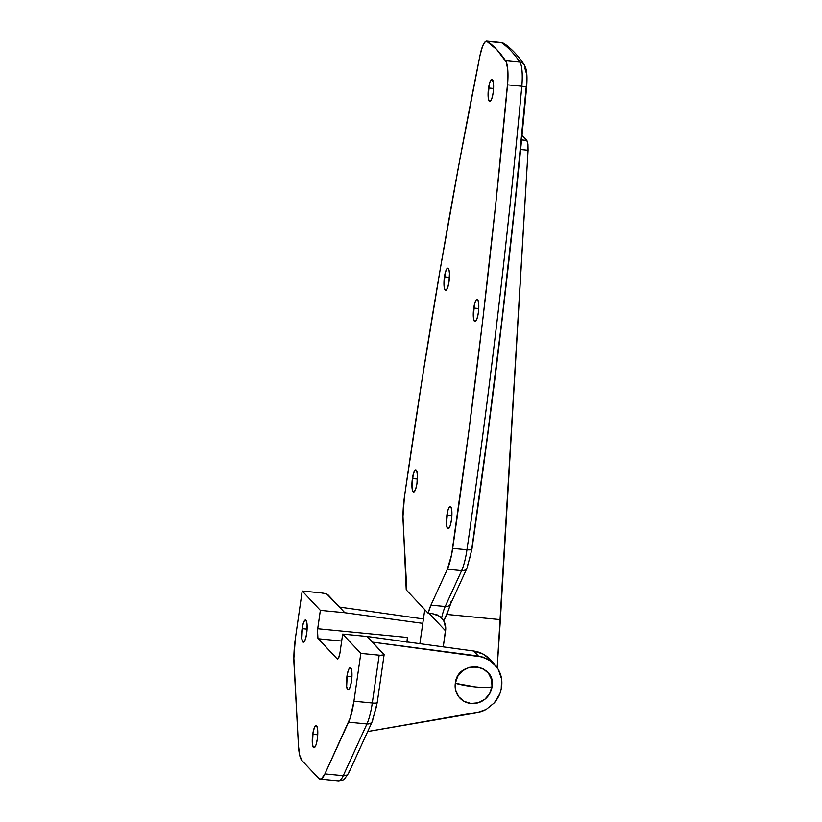 <?xml version="1.0" encoding="UTF-8"?>
<svg xmlns="http://www.w3.org/2000/svg" width="822" height="822" viewBox="0 0 822 822"><rect width="100%" height="100%" fill="white"/><g stroke="black" fill="none" stroke-linecap="round" stroke-linejoin="round"><path stroke-width="1.23" d="M312.73 734.282A11.159 2.558 95.6 0 1 316.09 725.61A11.159 2.558 95.6 0 1 317.302 739.142L317.734 730.768L316.994 726.556L316.1 725.61L314.507 727.326L313.079 732.217L312.442 744.372L313.449 747.547L314.446 747.65L316.049 744.753L317.302 739.142A11.159 2.558 95.6 0 1 313.932 747.815A11.159 2.558 95.6 0 1 312.73 734.282L317.724 734.765L312.73 734.282M302.106 628.655A11.159 2.558 95.6 0 1 305.465 619.983A11.159 2.558 95.6 0 1 306.678 633.515L307.109 625.141L306.709 621.997L305.476 619.983L303.873 621.699L302.455 626.58L301.818 638.745L302.825 641.92L303.821 642.023L305.424 639.126L306.678 633.515A11.159 2.558 95.6 0 1 303.308 642.188A11.159 2.558 95.6 0 1 302.106 628.655L307.099 629.138L302.106 628.655M346.925 676.352A11.159 2.558 95.6 0 1 350.285 667.68A11.159 2.558 95.6 0 1 351.487 681.212L351.929 672.838L351.528 669.704L350.295 667.68L348.692 669.406L347.274 674.287L346.637 686.442L347.644 689.617L348.641 689.73L350.244 686.822L351.487 681.212A11.159 2.558 95.6 0 1 348.127 689.884A11.159 2.558 95.6 0 1 346.925 676.352L351.919 676.835L346.925 676.352M489.984 659.408L483.202 654.148L473.657 651.024L367.136 636.485L342.671 634.101L340.02 652.504L342.671 634.101L367.136 636.485L473.657 651.024L478.383 656.038L487.867 659.11L495.512 665.347C500.012 671.05 502.119 677.246 501.841 683.945C501.615 690.84 499.098 697.128 494.299 702.831L486.234 709.396L476.534 712.869L367.691 731.539L481.517 711.554L486.234 709.396L494.299 702.831L499.725 693.974M327.968 594.789L344.819 612.719L422.796 623.364L344.819 612.719L320.354 610.345L344.819 612.719L339.507 607.068L423.433 618.956L339.507 607.068L327.002 594.214L321.772 592.96L302.208 591.028L320.559 592.816A6.309 1.212 -171.8 0 1 327.968 594.789M494.546 664.258L489.922 659.336A29.469 28.112 136.8 0 0 473.657 651.024L478.383 656.038L372.448 642.136L384.018 654.898L380.339 655.288L360.817 653.408L342.671 634.101L360.817 653.408L379.168 655.196L372.284 702.985L353.933 701.197A33.671 7.727 95.6 0 1 348.579 722.178L366.931 723.966L343.257 775.701L324.906 773.913A33.671 7.727 95.6 0 1 320.097 779.112A33.671 7.727 95.6 0 1 318.648 778.311L301.951 760.535A33.671 7.727 95.6 0 1 298.458 745.77L294.009 664.094A33.671 7.727 95.6 0 1 295.324 638.817L302.208 591.028L295.324 638.817L293.865 658.227L298.458 745.77L299.67 755.233L301.951 760.535L318.648 778.311L320.087 779.112L321.649 778.629L324.906 773.913L348.579 722.178L366.931 723.966A33.671 7.727 -84.4 0 0 372.284 702.985L353.933 701.197L360.817 653.408L353.933 701.197L350.151 718.13L324.906 773.913L343.257 775.701A6.309 5.117 24.6 0 0 348.703 773.019L372.376 721.284A6.309 5.117 -155.4 0 1 366.931 723.966A6.309 5.117 24.6 0 0 372.345 721.356M376.25 707.269L372.756 719.25A6.309 5.117 -155.4 0 1 372.376 721.284L377.236 702.512A6.309 1.212 -171.8 0 1 372.284 702.985A6.309 1.212 8.2 0 0 377.236 702.512L384.121 654.723A6.309 1.212 -171.8 0 1 379.168 655.196L372.284 702.985A33.671 7.727 95.6 0 1 366.931 723.966L343.257 775.701A33.671 7.727 95.6 0 1 338.469 780.9A33.671 7.727 -84.4 0 0 343.257 775.701A6.309 5.117 -155.4 0 0 348.672 773.091A6.309 5.117 -155.4 0 0 349.083 770.985M407.044 641.931A8.415 1.932 -84.4 0 1 407.414 637.471L317.703 628.738L320.354 610.345L302.208 591.028L320.354 610.345L317.498 630.371L317.929 638.242L337.123 658.843L338.685 657.744L340.02 652.504A8.415 1.932 95.6 0 1 337.482 659.049A8.415 1.932 95.6 0 1 337.123 658.843L318.248 638.756L341.675 641.037L318.248 638.756A8.415 1.932 95.6 0 1 317.703 628.738L407.414 637.471L407.044 642.331M384.121 654.723A6.309 1.212 -171.8 0 0 383.987 654.415L367.136 636.485L372.448 642.136L483.285 657.148L491.988 661.874L498.348 669.437L501.554 678.88L501.225 689.031M337.873 658.915L337.123 658.843L337.873 658.915M320.097 779.112L338.448 780.9A33.671 7.727 95.6 0 1 336.999 780.099M473.749 308.034A11.159 2.558 95.6 0 1 477.12 299.362A11.159 2.558 95.6 0 1 478.322 312.894L477.068 318.504L475.465 321.412L474.058 320.621L473.318 316.408L474.52 304.078L476.061 300.112L477.12 299.362L478.353 301.386L478.753 304.52L478.322 312.894A11.159 2.558 95.6 0 1 474.952 321.566A11.159 2.558 95.6 0 1 473.749 308.034L478.743 308.527L473.749 308.034M444.445 276.85A11.159 2.558 95.6 0 1 447.815 268.178A11.159 2.558 95.6 0 1 449.018 281.71L447.764 287.32L446.161 290.217L444.753 289.426L444.014 285.224L445.216 272.883L446.757 268.917L447.815 268.178L449.048 270.191L449.449 273.336L449.018 281.71A11.159 2.558 95.6 0 1 445.647 290.382A11.159 2.558 95.6 0 1 444.445 276.85L449.439 277.333L444.445 276.85M412.397 478.538A11.159 2.558 95.6 0 1 415.768 469.865A11.159 2.558 95.6 0 1 416.97 483.398L415.716 489.008L414.113 491.905L412.706 491.124L411.966 486.912L413.168 474.571L414.709 470.605L415.768 469.865L416.662 470.811L417.401 475.024L416.97 483.398A11.159 2.558 95.6 0 1 413.6 492.07A11.159 2.558 95.6 0 1 412.397 478.538L417.391 479.021L412.397 478.538M446.88 515.23A11.159 2.558 95.6 0 1 450.24 506.558A11.159 2.558 95.6 0 1 451.442 520.09L450.189 525.7L448.596 528.608L447.178 527.816L446.438 523.604L447.651 511.274L448.648 508.284L450.251 506.558L451.473 508.582L451.884 511.716L451.442 520.09A11.159 2.558 95.6 0 1 448.082 528.762A11.159 2.558 95.6 0 1 446.88 515.23L451.874 515.723L446.88 515.23M488.556 87.995A11.159 2.558 95.6 0 1 491.926 79.323A11.159 2.558 95.6 0 1 493.128 92.855L491.875 98.465L490.272 101.373L488.864 100.582L488.124 96.369L489.326 84.039L490.333 81.049L491.926 79.323L493.416 82.765L493.128 92.855A11.159 2.558 95.6 0 1 489.768 101.527A11.159 2.558 95.6 0 1 488.556 87.995L493.549 88.478L488.556 87.995M451.031 601.786A6.309 5.117 -155.4 0 1 450.631 603.893A6.309 5.117 -155.4 0 1 445.205 606.502L430.934 605.115L447.353 569.235L461.625 570.622A33.671 7.727 -84.4 0 0 466.958 549.754L452.686 548.366L466.958 549.754A2104.639 482.833 -84.4 0 0 521.806 86.228L507.534 84.841L521.806 86.228A25.256 5.795 -84.4 0 0 519.874 62.123L505.602 60.736L519.874 62.123A631.388 144.847 -84.4 0 0 501.697 42.775L487.425 41.377A631.388 144.847 95.6 0 1 505.602 60.736A25.256 5.795 95.6 0 1 507.534 84.841A2104.639 482.833 95.6 0 1 452.686 548.366A33.671 7.727 95.6 0 1 447.353 569.235L461.625 570.622L445.205 606.502L430.934 605.115A33.671 7.727 95.6 0 0 428.149 613.202L432.228 613.602L428.149 613.202L406.232 589.867A33.671 7.727 95.6 0 0 406.212 578.801L403.129 522.165A33.671 7.727 95.6 0 1 404.424 496.991A2104.639 482.833 95.6 0 1 405.41 490.138A2104.639 482.833 95.6 0 1 479.986 55.526L459.58 160.937L440.315 268.732L422.231 378.572L405.41 490.138A2104.639 482.833 -84.4 0 0 404.424 496.991L402.986 516.319L406.232 589.867L428.149 613.202L430.934 605.115L447.353 569.235L451.638 554.573L468.519 433.759L482.976 318.063L495.985 201.637L507.832 80.833L507.77 69.808L506.342 62.184L496.735 49.536L486.521 41.1L484.569 42.456L482.586 46.227L479.986 55.526A25.256 5.795 95.6 0 1 486.716 41.1A25.256 5.795 95.6 0 1 487.425 41.377L501.697 42.775A25.256 5.795 -84.4 0 0 500.988 42.497L486.716 41.1M419.867 643.677L424.779 609.605L419.867 643.677M470.934 553.997L467.451 565.906A6.309 5.117 -155.4 0 1 467.081 567.94A6.309 5.117 -155.4 0 1 461.625 570.622L445.205 606.502A33.671 7.727 -84.4 0 0 441.62 617.877L437.448 614.979L432.228 613.602L439.688 616.253L443.746 620.816A16.841 16.07 -43.2 0 1 445.565 630.885L429.033 613.294L445.565 630.885L443.264 646.873L445.73 628.265L443.746 620.816L446.87 614.424L500.382 619.634L497.187 667.556L528.073 150.241L527.929 144.045L526.881 140.459L521.569 139.935L526.881 140.459L522.032 135.291L527.488 141.744L528.073 150.241L500.382 619.634L446.87 614.424L450.662 603.821A6.309 5.117 24.6 0 1 445.205 606.502A33.671 7.727 -84.4 0 0 441.62 617.877L441.835 618.103M520.624 149.522L528.073 150.241L520.624 149.522M471.92 549.281A6.309 1.233 -171.8 0 1 466.958 549.754A6.309 1.233 8.2 0 0 471.92 549.281A6.309 1.233 -171.8 0 0 471.787 548.952L487.58 434.694L501.985 319.347L514.962 203.26L526.799 80.885M526.779 78.1L526.399 73.281L525.022 68.74A6.309 5.929 -34.2 0 0 524.117 64.578A6.309 5.929 145.8 0 0 519.874 62.123A25.256 5.795 95.6 0 1 521.806 86.228A2104.639 482.833 95.6 0 1 466.958 549.754A33.671 7.727 95.6 0 1 461.625 570.622A6.309 5.117 24.6 0 0 467.04 568.012M441.62 617.877L443.746 620.816L448.154 610.838M450.662 603.821L467.081 567.94L471.92 549.26C493.96 397.047 512.209 242.901 526.635 86.803L521.806 86.228L526.635 86.803C527.385 77.165 526.686 72.963 526.614 72.439C526.635 70.466 525.803 67.856 524.128 64.589C518.117 55.701 511.582 48.775 504.513 43.802L500.988 42.497M500.947 42.487A25.256 5.795 95.6 0 1 501.697 42.775A6.309 6.093 -55.1 0 1 504.585 43.854A6.309 6.093 124.9 0 0 501.697 42.775A631.388 144.847 95.6 0 1 519.874 62.123A6.309 5.929 -34.2 0 1 524.117 64.578M475.383 686.904C482.627 687.582 488.165 687.562 492.008 686.853C496.57 663.22 457.597 659.429 455.316 683.277L475.383 686.904A25.523 4.891 -171.8 0 1 455.316 683.277A18.937 18.074 136.8 0 0 471.006 703.468A18.937 18.074 136.8 0 0 492.008 686.853A25.523 4.891 -171.8 0 1 475.383 686.904M455.316 683.277L455.696 690.459L458.81 696.809L464.194 701.382L471.006 703.468L478.24 702.748L484.764 699.337L489.604 693.758L492.008 686.853L491.628 679.671L488.515 673.321L483.131 668.748L476.318 666.663L469.095 667.382L462.56 670.793L457.72 676.372L455.316 683.277M348.703 773.019L344.623 778.866C344.49 779.688 342.435 780.366 338.448 780.9"/></g></svg>
